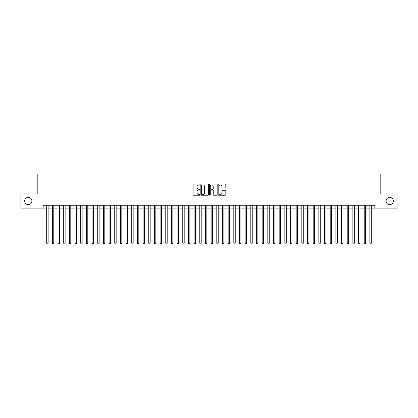 <?xml version="1.0" encoding="UTF-8"?>
<svg xmlns="http://www.w3.org/2000/svg" width="418" height="418" viewBox="0 0 418 418"><rect width="100%" height="100%" fill="white"/><g stroke="black" fill="none" stroke-linecap="round" stroke-linejoin="round"><path stroke-width="0.63" d="M199.929 184.49A0.392 0.392 0 0 0 199.538 184.098L193.628 184.098A0.559 0.559 0 0 0 193.069 184.657L193.069 194.673A0.559 0.559 0 0 0 193.628 195.232L199.538 195.232A0.392 0.392 0 0 0 199.929 194.84A0.392 0.392 0 0 0 199.538 194.454L198.775 194.454A1.782 1.782 0 0 1 196.993 192.672L196.993 191.836A1.782 1.782 0 0 1 198.775 190.054L199.538 190.054A0.392 0.392 0 0 0 199.929 189.667A0.392 0.392 0 0 0 199.538 189.276L198.775 189.276A1.782 1.782 0 0 1 196.993 187.494L196.993 186.658A1.782 1.782 0 0 1 198.775 184.881L199.538 184.881A0.392 0.392 0 0 0 199.929 184.49M386.101 201.006A3.626 3.626 0 0 0 389.728 204.632A3.626 3.626 0 0 0 393.359 201.006A3.626 3.626 0 0 0 389.728 197.374A3.626 3.626 0 0 0 386.101 201.006M24.641 201.006A3.626 3.626 0 0 0 28.272 204.632A3.626 3.626 0 0 0 31.899 201.006A3.626 3.626 0 0 0 28.272 197.374A3.626 3.626 0 0 0 24.641 201.006M225.265 188.022A0.559 0.559 0 0 0 225.819 187.468L225.819 184.657A0.559 0.559 0 0 0 225.265 184.098L218.698 184.098A0.559 0.559 0 0 0 218.144 184.657L218.144 194.673A0.559 0.559 0 0 0 218.698 195.232L225.265 195.232A0.559 0.559 0 0 0 225.819 194.673L225.819 191.282A0.559 0.559 0 0 0 225.265 190.723L222.454 190.723A0.559 0.559 0 0 0 221.895 191.282L221.895 192.964A1.489 1.489 0 0 1 220.411 194.454A1.489 1.489 0 0 1 218.922 192.964L218.922 186.371A1.489 1.489 0 0 1 220.411 184.881A1.489 1.489 0 0 1 221.895 186.371L221.895 187.468A0.559 0.559 0 0 0 222.454 188.022L225.265 188.022M43.153 208.091L20.9 208.091L20.9 193.915L37.202 193.915L37.202 174.071L380.798 174.071L380.798 193.915L397.1 193.915L397.1 208.091L374.847 208.091L374.847 205.259L43.153 205.259L43.153 208.091L46.696 208.091M208.514 184.657A0.559 0.559 0 0 0 207.955 184.098L201.387 184.098A0.559 0.559 0 0 0 200.833 184.657L200.833 194.673A0.559 0.559 0 0 0 201.387 195.232L207.955 195.232A0.559 0.559 0 0 0 208.514 194.673L208.514 184.657M210.045 184.098L216.613 184.098A0.559 0.559 0 0 1 217.167 184.657L217.167 194.673A0.559 0.559 0 0 1 216.613 195.232L213.802 195.232A0.559 0.559 0 0 1 213.243 194.673L213.243 190.613A0.559 0.559 0 0 0 212.689 190.054L210.824 190.054A0.559 0.559 0 0 0 210.264 190.613L210.264 194.84A0.392 0.392 0 0 1 209.878 195.232A0.392 0.392 0 0 1 209.486 194.84L209.486 184.657A0.559 0.559 0 0 1 210.045 184.098M48.117 208.091L52.37 208.091M53.786 208.091L58.039 208.091M59.455 208.091L63.708 208.091M65.124 208.091L69.378 208.091M70.794 208.091L75.047 208.091M76.468 208.091L80.716 208.091M82.137 208.091L86.39 208.091M87.806 208.091L92.059 208.091M93.475 208.091L97.728 208.091M99.144 208.091L103.398 208.091M104.813 208.091L109.067 208.091M110.483 208.091L114.736 208.091M116.157 208.091L120.405 208.091M121.826 208.091L126.079 208.091M127.495 208.091L131.748 208.091M133.164 208.091L137.417 208.091M138.833 208.091L143.087 208.091M144.503 208.091L148.756 208.091M150.177 208.091L154.425 208.091M155.846 208.091L160.099 208.091M161.515 208.091L165.768 208.091M167.184 208.091L171.437 208.091M172.853 208.091L177.107 208.091M178.523 208.091L182.776 208.091M184.192 208.091L188.445 208.091M189.866 208.091L194.114 208.091M195.535 208.091L199.788 208.091M201.204 208.091L205.457 208.091M206.873 208.091L211.127 208.091M212.543 208.091L216.796 208.091M218.212 208.091L222.465 208.091M223.886 208.091L228.134 208.091M229.555 208.091L233.808 208.091M235.224 208.091L239.477 208.091M240.893 208.091L245.147 208.091M246.563 208.091L250.816 208.091M252.232 208.091L256.485 208.091M257.901 208.091L262.154 208.091M263.575 208.091L267.823 208.091M269.244 208.091L273.497 208.091M274.913 208.091L279.167 208.091M280.582 208.091L284.836 208.091M286.252 208.091L290.505 208.091M291.921 208.091L296.174 208.091M297.595 208.091L301.843 208.091M303.264 208.091L307.517 208.091M308.933 208.091L313.186 208.091M314.602 208.091L318.856 208.091M320.272 208.091L324.525 208.091M325.941 208.091L330.194 208.091M331.61 208.091L335.863 208.091M337.284 208.091L341.532 208.091M342.953 208.091L347.206 208.091M348.622 208.091L352.876 208.091M354.292 208.091L358.545 208.091M359.961 208.091L364.214 208.091M365.63 208.091L369.883 208.091M371.304 208.091L374.847 208.091M202.004 184.881A0.392 0.392 0 0 0 201.612 185.268L201.612 194.062A0.392 0.392 0 0 0 202.004 194.454L202.808 194.454A1.782 1.782 0 0 0 204.59 192.672L204.59 186.658A1.782 1.782 0 0 0 202.808 184.881L202.004 184.881M213.243 186.397A1.489 1.489 0 0 0 211.754 184.908A1.489 1.489 0 0 0 210.264 186.397L210.264 188.722A0.559 0.559 0 0 0 210.824 189.276L212.689 189.276A0.559 0.559 0 0 0 213.243 188.722L213.243 186.397M48.117 205.259L48.117 243.187L46.696 243.187L46.696 205.259M48.117 243.187L47.689 243.929L47.124 243.929L46.696 243.187M53.786 205.259L53.786 243.187L52.37 243.187L52.37 205.259M53.786 243.187L53.363 243.929L52.793 243.929L52.37 243.187M59.455 205.259L59.455 243.187L58.039 243.187L58.039 205.259M59.455 243.187L59.032 243.929L58.463 243.929L58.039 243.187M65.124 205.259L65.124 243.187L63.708 243.187L63.708 205.259M65.124 243.187L64.701 243.929L64.132 243.929L63.708 243.187M70.794 205.259L70.794 243.187L69.378 243.187L69.378 205.259M70.794 243.187L70.37 243.929L69.801 243.929L69.378 243.187M76.468 205.259L76.468 243.187L75.047 243.187L75.047 205.259M76.468 243.187L76.039 243.929L75.475 243.929L75.047 243.187M82.137 205.259L82.137 243.187L80.716 243.187L80.716 205.259M82.137 243.187L81.709 243.929L81.144 243.929L80.716 243.187M87.806 205.259L87.806 243.187L86.39 243.187L86.39 205.259M87.806 243.187L87.378 243.929L86.813 243.929L86.39 243.187M93.475 205.259L93.475 243.187L92.059 243.187L92.059 205.259M93.475 243.187L93.052 243.929L92.482 243.929L92.059 243.187M99.144 205.259L99.144 243.187L97.728 243.187L97.728 205.259M99.144 243.187L98.721 243.929L98.152 243.929L97.728 243.187M104.813 205.259L104.813 243.187L103.398 243.187L103.398 205.259M104.813 243.187L104.39 243.929L103.821 243.929L103.398 243.187M110.483 205.259L110.483 243.187L109.067 243.187L109.067 205.259M110.483 243.187L110.059 243.929L109.495 243.929L109.067 243.187M116.157 205.259L116.157 243.187L114.736 243.187L114.736 205.259M116.157 243.187L115.729 243.929L115.164 243.929L114.736 243.187M121.826 205.259L121.826 243.187L120.405 243.187L120.405 205.259M121.826 243.187L121.398 243.929L120.833 243.929L120.405 243.187M127.495 205.259L127.495 243.187L126.079 243.187L126.079 205.259M127.495 243.187L127.072 243.929L126.502 243.929L126.079 243.187M133.164 205.259L133.164 243.187L131.748 243.187L131.748 205.259M133.164 243.187L132.741 243.929L132.172 243.929L131.748 243.187M138.833 205.259L138.833 243.187L137.417 243.187L137.417 205.259M138.833 243.187L138.41 243.929L137.841 243.929L137.417 243.187M144.503 205.259L144.503 243.187L143.087 243.187L143.087 205.259M144.503 243.187L144.079 243.929L143.51 243.929L143.087 243.187M150.177 205.259L150.177 243.187L148.756 243.187L148.756 205.259M150.177 243.187L149.749 243.929L149.184 243.929L148.756 243.187M155.846 205.259L155.846 243.187L154.425 243.187L154.425 205.259M155.846 243.187L155.418 243.929L154.853 243.929L154.425 243.187M161.515 205.259L161.515 243.187L160.099 243.187L160.099 205.259M161.515 243.187L161.087 243.929L160.522 243.929L160.099 243.187M167.184 205.259L167.184 243.187L165.768 243.187L165.768 205.259M167.184 243.187L166.761 243.929L166.192 243.929L165.768 243.187M172.853 205.259L172.853 243.187L171.437 243.187L171.437 205.259M172.853 243.187L172.43 243.929L171.861 243.929L171.437 243.187M178.523 205.259L178.523 243.187L177.107 243.187L177.107 205.259M178.523 243.187L178.099 243.929L177.53 243.929L177.107 243.187M184.192 205.259L184.192 243.187L182.776 243.187L182.776 205.259M184.192 243.187L183.768 243.929L183.204 243.929L182.776 243.187M189.866 205.259L189.866 243.187L188.445 243.187L188.445 205.259M189.866 243.187L189.438 243.929L188.873 243.929L188.445 243.187M195.535 205.259L195.535 243.187L194.114 243.187L194.114 205.259M195.535 243.187L195.107 243.929L194.542 243.929L194.114 243.187M201.204 205.259L201.204 243.187L199.788 243.187L199.788 205.259M201.204 243.187L200.781 243.929L200.212 243.929L199.788 243.187M206.873 205.259L206.873 243.187L205.457 243.187L205.457 205.259M206.873 243.187L206.45 243.929L205.881 243.929L205.457 243.187M212.543 205.259L212.543 243.187L211.127 243.187L211.127 205.259M212.543 243.187L212.119 243.929L211.55 243.929L211.127 243.187M218.212 205.259L218.212 243.187L216.796 243.187L216.796 205.259M218.212 243.187L217.788 243.929L217.219 243.929L216.796 243.187M223.886 205.259L223.886 243.187L222.465 243.187L222.465 205.259M223.886 243.187L223.458 243.929L222.893 243.929L222.465 243.187M229.555 205.259L229.555 243.187L228.134 243.187L228.134 205.259M229.555 243.187L229.127 243.929L228.562 243.929L228.134 243.187M235.224 205.259L235.224 243.187L233.808 243.187L233.808 205.259M235.224 243.187L234.796 243.929L234.232 243.929L233.808 243.187M240.893 205.259L240.893 243.187L239.477 243.187L239.477 205.259M240.893 243.187L240.47 243.929L239.901 243.929L239.477 243.187M246.563 205.259L246.563 243.187L245.147 243.187L245.147 205.259M246.563 243.187L246.139 243.929L245.57 243.929L245.147 243.187M252.232 205.259L252.232 243.187L250.816 243.187L250.816 205.259M252.232 243.187L251.808 243.929L251.239 243.929L250.816 243.187M257.901 205.259L257.901 243.187L256.485 243.187L256.485 205.259M257.901 243.187L257.478 243.929L256.913 243.929L256.485 243.187M263.575 205.259L263.575 243.187L262.154 243.187L262.154 205.259M263.575 243.187L263.147 243.929L262.582 243.929L262.154 243.187M269.244 205.259L269.244 243.187L267.823 243.187L267.823 205.259M269.244 243.187L268.816 243.929L268.251 243.929L267.823 243.187M274.913 205.259L274.913 243.187L273.497 243.187L273.497 205.259M274.913 243.187L274.49 243.929L273.921 243.929L273.497 243.187M280.582 205.259L280.582 243.187L279.167 243.187L279.167 205.259M280.582 243.187L280.159 243.929L279.59 243.929L279.167 243.187M286.252 205.259L286.252 243.187L284.836 243.187L284.836 205.259M286.252 243.187L285.828 243.929L285.259 243.929L284.836 243.187M291.921 205.259L291.921 243.187L290.505 243.187L290.505 205.259M291.921 243.187L291.498 243.929L290.928 243.929L290.505 243.187M297.595 205.259L297.595 243.187L296.174 243.187L296.174 205.259M297.595 243.187L297.167 243.929L296.602 243.929L296.174 243.187M303.264 205.259L303.264 243.187L301.843 243.187L301.843 205.259M303.264 243.187L302.836 243.929L302.271 243.929L301.843 243.187M308.933 205.259L308.933 243.187L307.517 243.187L307.517 205.259M308.933 243.187L308.505 243.929L307.941 243.929L307.517 243.187M314.602 205.259L314.602 243.187L313.186 243.187L313.186 205.259M314.602 243.187L314.179 243.929L313.61 243.929L313.186 243.187M320.272 205.259L320.272 243.187L318.856 243.187L318.856 205.259M320.272 243.187L319.848 243.929L319.279 243.929L318.856 243.187M325.941 205.259L325.941 243.187L324.525 243.187L324.525 205.259M325.941 243.187L325.517 243.929L324.948 243.929L324.525 243.187M331.61 205.259L331.61 243.187L330.194 243.187L330.194 205.259M331.61 243.187L331.187 243.929L330.622 243.929L330.194 243.187M337.284 205.259L337.284 243.187L335.863 243.187L335.863 205.259M337.284 243.187L336.856 243.929L336.291 243.929L335.863 243.187M342.953 205.259L342.953 243.187L341.532 243.187L341.532 205.259M342.953 243.187L342.525 243.929L341.961 243.929L341.532 243.187M348.622 205.259L348.622 243.187L347.206 243.187L347.206 205.259M348.622 243.187L348.199 243.929L347.63 243.929L347.206 243.187M354.292 205.259L354.292 243.187L352.876 243.187L352.876 205.259M354.292 243.187L353.868 243.929L353.299 243.929L352.876 243.187M359.961 205.259L359.961 243.187L358.545 243.187L358.545 205.259M359.961 243.187L359.537 243.929L358.968 243.929L358.545 243.187M365.63 205.259L365.63 243.187L364.214 243.187L364.214 205.259M365.63 243.187L365.207 243.929L364.637 243.929L364.214 243.187M371.304 205.259L371.304 243.187L369.883 243.187L369.883 205.259M371.304 243.187L370.876 243.929L370.311 243.929L369.883 243.187"/></g></svg>
